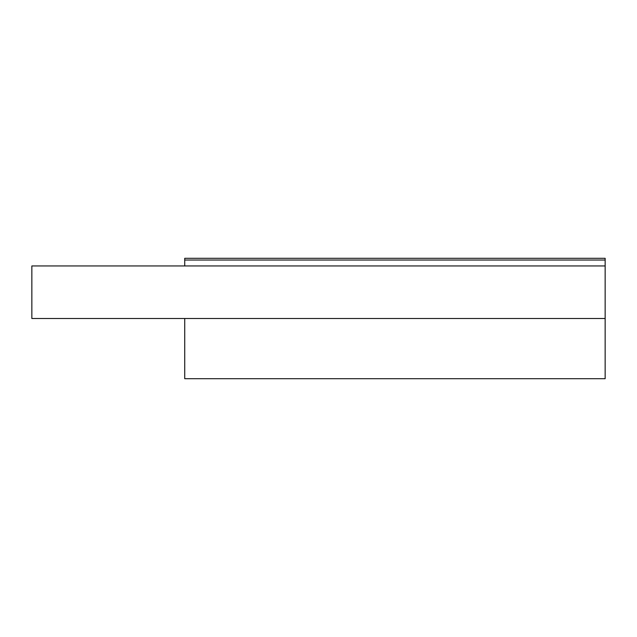 <?xml version="1.0" encoding="UTF-8"?>
<svg xmlns="http://www.w3.org/2000/svg" width="637" height="637" viewBox="0 0 637 637"><rect width="100%" height="100%" fill="white"/><g stroke="black" fill="none" stroke-linecap="round" stroke-linejoin="round"><path stroke-width="0.96" d="M184.73 378.697L605.15 378.697L605.15 265.947L31.85 265.947L31.85 318.5L184.73 318.5L184.73 378.697L184.73 318.5L605.15 318.5L605.15 265.947L31.85 265.947L31.85 318.5L605.15 318.5L605.15 258.303L184.73 258.303L184.73 260.031L605.15 260.031L605.15 258.303M605.15 378.697L605.15 318.5L31.85 318.5L31.85 265.947L605.15 265.947L605.15 260.031C605.15 257.738 605.15 257.738 605.15 260.031L184.73 260.031C184.73 257.738 184.73 257.738 184.73 260.031L605.15 260.031L605.15 265.947M184.73 265.947L184.73 258.303M605.15 356.72L605.15 318.5"/></g></svg>
